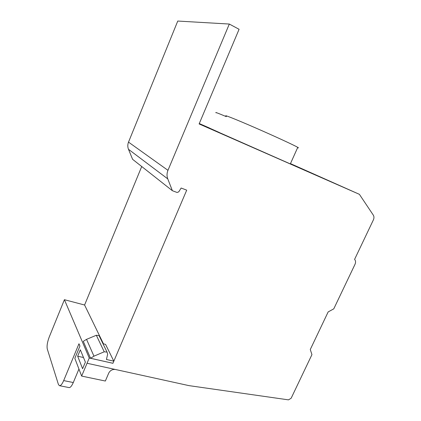 <?xml version="1.0" encoding="UTF-8"?>
<svg xmlns="http://www.w3.org/2000/svg" width="421" height="421" viewBox="0 0 421 421"><rect width="100%" height="100%" fill="white"/><g stroke="black" fill="none" stroke-linecap="round" stroke-linejoin="round"><path stroke-width="0.63" d="M333.769 308.856L328.159 311.919L310.277 349.509L311.94 354.629L291.143 398.245L288.49 399.866L188.934 385.62L87.042 363.26L89.247 358.003L112.928 363.302L186.714 190.155L181.146 188.034L178.73 191.865L177.078 192.476L172.384 190.713L167.769 178.888C166.732 176.094 166.795 173.242 167.958 170.331L229.313 24.05L239.086 29.286L199.112 123.948L359.387 194.323L373.306 215.12C374.143 216.515 374.169 218.11 373.38 219.904L354.593 259.368C355.719 260.683 355.856 262.325 355.014 264.304L333.769 308.856M115.128 369.422C112.218 369.301 110.086 370.533 108.729 373.111L105.35 381.031L81.648 376.079L74.827 358.355L79.937 346.073L78.974 343.757L63.682 380.589C62.103 384.215 60.666 385.91 59.372 385.668L58.393 384.368L47.284 349.03C46.699 346.062 47.347 342.057 49.231 337.016L64.413 299.699L89.247 358.003M77.664 356.213L82.605 368.722L85.379 362.102L80.332 349.798L77.664 356.213L83.5 357.518M290.348 163.874C291.374 164.343 291.364 164.358 290.327 163.916L219.436 132.604M297.6 147.713C298.689 148.055 298.747 147.934 297.763 147.355C294.374 145.319 274.139 135.988 254.579 127.484C234.981 118.954 222.52 114.049 226.419 116.291M226.272 116.628C217.973 113.138 214.599 111.87 216.147 112.828M219.452 132.562L209.626 128.152M59.614 385.715L68.918 387.562C70.254 387.809 71.712 386.131 73.291 382.536L78.938 369.033M81.648 376.079L87.042 363.26M103.482 343.873L84.589 305.009L64.413 299.699M84.589 305.009L141.719 166.521M172.384 190.713L132.604 159.327L128.489 149.302C127.563 146.94 127.574 144.55 128.51 142.124L177.762 21.05L229.313 24.05M199.286 123.542L209.653 128.1M290.464 163.611L359.387 194.323M102.998 343.757L105.555 344.362L113.817 361.165L112.928 363.302M99.688 336.937L99.04 335.59L96.33 335.263L86.531 339.352L83.279 341.342L90.547 358.271L112.917 363.281M113.817 361.165L106.434 359.497L107.665 354.135L107.045 352.109L104.213 351.793L93.957 356.166L90.547 358.271M63.682 380.589L73.291 382.536M167.958 170.331L128.51 142.124M167.769 178.888L128.489 149.302M96.33 335.263L104.213 351.793M86.531 339.352L93.957 356.166M297.763 147.355L290.327 163.916M99.04 335.59L107.045 352.109"/></g></svg>
